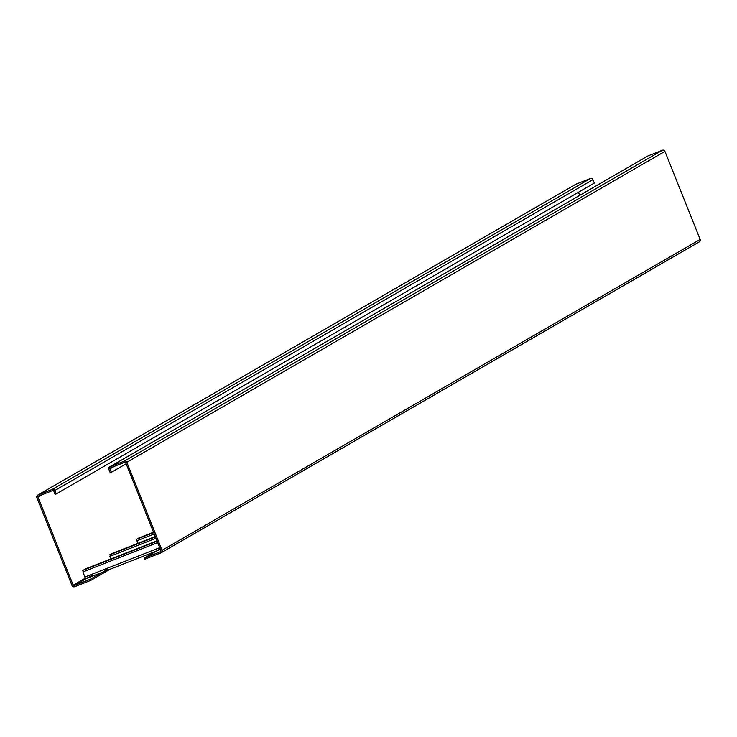 <?xml version="1.0" encoding="UTF-8"?>
<svg xmlns="http://www.w3.org/2000/svg" width="737" height="737" viewBox="0 0 737 737"><rect width="100%" height="100%" fill="white"/><g stroke="black" fill="none" stroke-linecap="round" stroke-linejoin="round"><path stroke-width="1.11" d="M107.777 569.167L90.338 579.236L90.798 580.388L74.594 586.744A1.981 1.935 60 0 1 72.06 585.611L36.85 497.576A1.981 1.935 60 0 1 37.919 495.034L52.318 489.377A1.981 1.935 60 0 1 54.851 490.51L56.224 493.947L55.1 494.389L53.727 490.953A0.737 0.728 60 0 0 52.769 490.529L38.379 496.176A0.737 0.728 60 0 0 37.974 497.134L42.267 494.647M90.338 579.236L74.142 585.593A0.737 0.728 60 0 1 73.193 585.169L37.974 497.134M575.523 184.443A1.981 1.935 60 0 1 576.012 184.158L590.411 178.511A1.981 1.935 60 0 1 592.944 179.644L594.317 183.08L56.224 493.947M579.706 195.342L578.462 192.237M90.798 580.388L110.145 569.204M161.477 552.557L699.081 241.966A1.981 1.935 -120 0 0 700.15 239.424L664.94 151.389A1.981 1.935 -120 0 0 662.406 150.256L648.007 155.912A1.981 1.935 -120 0 0 647.519 156.189M160.988 552.842A1.981 1.935 -120 0 0 162.057 550.299L126.838 462.256A1.981 1.935 -120 0 0 124.304 461.122L109.905 466.779A1.981 1.935 -120 0 0 108.846 469.322L110.218 472.758L111.342 472.316L109.97 468.879A0.737 0.728 -120 0 1 110.366 467.921L124.765 462.274A0.737 0.728 -120 0 1 125.714 462.698L160.933 550.742A0.737 0.728 -120 0 1 160.528 551.691L144.332 558.047L144.793 559.199L160.988 552.842M126.147 463.766L111.342 472.316M160.187 548.89L144.332 558.047M157.092 541.133L83.097 570.171L82.977 571.912L84.93 577.301L85.879 578.729L160.426 549.47L85.888 578.729M84.948 569.102L156.972 540.838L84.672 569.554M156.99 540.903L84.58 569.323M155.369 536.831L110.006 554.629L110.817 558.959M155.267 536.591L111.48 553.773M153.646 532.519L136.548 539.291L137.718 543.409M153.545 532.28L138.39 538.231M54.851 490.51L592.944 179.644M52.318 489.377L590.411 178.511M37.919 495.034L576.012 184.158M74.142 585.593L92.061 575.238M73.193 585.169L85.335 578.158M114.263 466.392L109.97 468.879M648.007 155.912L109.905 466.779M662.406 150.256L124.304 461.122M664.94 151.389L126.838 462.256M700.15 239.424L162.057 550.299M157.11 541.198L82.737 570.383M157.672 542.598L82.977 571.912M159.699 547.665L84.838 577.053M155.249 536.536L111.849 553.57L155.249 536.536M155.387 536.886L109.647 554.841M155.949 538.286L109.877 556.371M153.526 532.225L138.749 538.028L153.526 532.225M153.665 532.575L136.548 539.291M154.226 533.984L136.778 540.829M37.661 495.153L575.754 184.287M647.749 156.032L109.656 466.899M699.339 241.847L161.246 552.713"/></g></svg>

